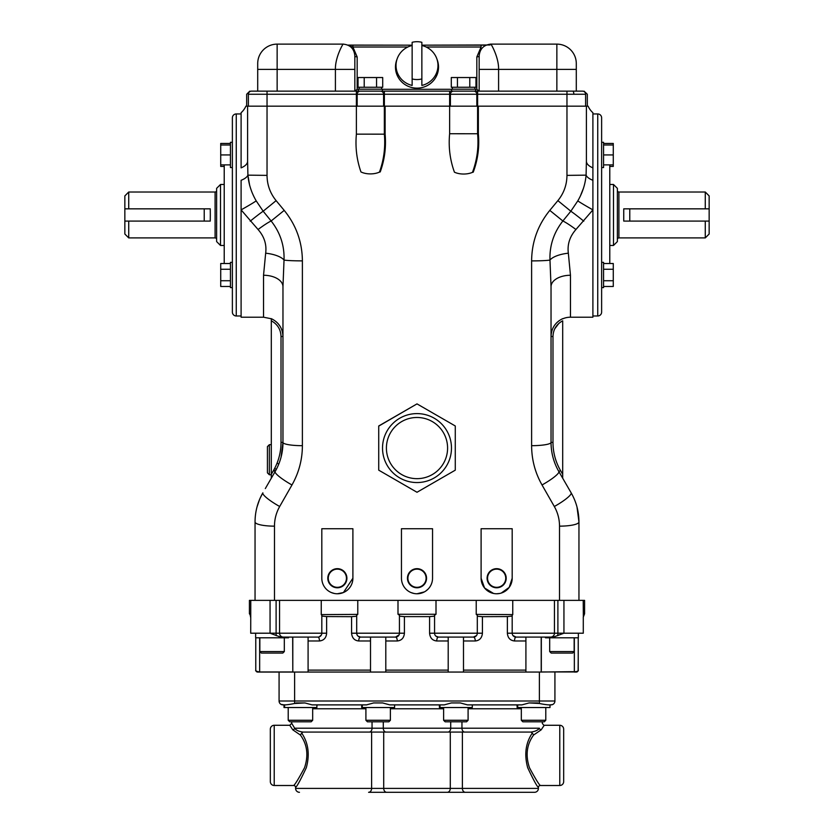 <?xml version="1.0" encoding="UTF-8"?>
<svg xmlns="http://www.w3.org/2000/svg" width="834" height="834" viewBox="0 0 834 834"><rect width="100%" height="100%" fill="white"/><g stroke="black" fill="none" stroke-linecap="round" stroke-linejoin="round"><path stroke-width="1.25" d="M417 41.7A19.349 18.932 -0 0 0 412.142 42.305L412.142 78.949A19.349 18.932 -0 0 0 421.858 78.949L421.858 42.305A19.349 18.932 -0 0 0 417 41.7M412.142 45.505A20.975 20.516 -0 0 0 397.192 58.724L396.671 60.163A21.528 21.048 -0 0 0 417 88.143A21.528 21.048 -0 0 0 437.329 60.163L436.808 58.724A20.975 20.516 -0 0 0 421.858 45.505M412.142 85.433L412.142 78.949L412.142 85.433A20.975 20.516 -0 0 1 397.192 58.724M476.829 106.179L476.829 94.252L384.37 94.252L384.37 91.146L356.389 91.146L358.391 91.146L358.391 89.196L382.368 89.196L382.368 91.146L582.507 91.146C584.415 91.146 584.415 91.146 582.507 91.146L577.952 91.146M359.11 87.257L359.11 89.196M381.649 87.257L381.649 89.196M377.844 87.257L382.712 87.257L382.712 77.541L376.551 77.541L376.551 87.257L377.844 87.257M364.208 87.257L358.036 87.257L358.036 77.541L364.208 77.541L364.208 87.257L376.551 87.257M472.451 172.357C477.1 160.003 478.81 147.138 477.59 133.753L477.59 106.179L478.362 106.179L478.362 133.753C479.56 147.076 477.851 159.888 473.222 172.19L472.451 172.357A13.99 7.527 0 0 1 463.621 174.035A13.99 7.527 0 0 1 454.436 172.19C449.974 159.857 448.369 147.045 449.63 133.732L449.63 91.146L451.632 91.146L451.632 89.196L475.609 89.196L475.609 91.146L477.611 91.146L477.611 94.252L476.829 94.252A3.107 3.107 0 0 0 473.722 91.146M452.351 87.257L452.351 89.196M474.89 87.257L474.89 89.196M471.085 87.257L475.964 87.257L475.964 77.541L469.792 77.541L469.792 87.257L471.085 87.257M457.449 87.257L451.288 87.257L451.288 77.541L457.449 77.541L457.449 87.257L469.792 87.257M496.647 568.673A9.549 9.549 0 0 0 487.098 578.223A9.549 9.549 0 0 0 496.647 587.782A9.549 9.549 0 0 0 506.196 578.223A9.549 9.549 0 0 0 496.647 568.673M496.647 569.132A9.091 9.091 0 0 0 487.556 578.223A9.091 9.091 0 0 0 496.647 587.324A9.091 9.091 0 0 0 505.738 578.223A9.091 9.091 0 0 0 496.647 569.132M417 568.673A9.549 9.549 0 0 0 407.451 578.223A9.549 9.549 0 0 0 417 587.782A9.549 9.549 0 0 0 426.549 578.223A9.549 9.549 0 0 0 417 568.673M417 569.132A9.091 9.091 0 0 0 407.909 578.223A9.091 9.091 0 0 0 417 587.324A9.091 9.091 0 0 0 426.091 578.223A9.091 9.091 0 0 0 417 569.132M379.449 172.106C383.869 159.93 385.506 147.284 384.349 134.159L384.349 106.179L385.12 106.179L385.12 134.17C386.257 147.243 384.62 159.836 380.221 171.94L379.449 172.106A13.99 7.506 0 0 1 370.379 173.899A13.99 7.506 0 0 1 360.955 171.94C356.712 159.784 355.19 147.18 356.389 134.149L356.389 106.179L477.59 106.179M246.04 106.179L245.894 106.179A19.422 19.422 0 0 1 241.099 112.726L241.099 167.863A19.422 8.945 180 0 0 247.604 161.181L247.906 175.15C248.688 184.147 251.461 192.727 256.215 200.9L263.169 211.21L271.133 220.989A19.422 2.2 -37.4 0 0 258.06 229.506L241.099 209.876L241.099 317.201L263.534 317.201L263.534 275.262L265.66 253.202C266.797 244.456 264.263 236.564 258.06 229.506M245.894 106.179L267.036 106.179L267.036 175.38C267.12 184.856 270.153 193.269 276.127 200.64L284.206 210.387C296.164 225.138 302.221 241.975 302.388 260.896L302.388 260.875A19.422 1.23 180 0 1 284.029 260.062A19.422 7.225 6.7 0 0 265.66 253.202M241.099 113.945L236.262 113.945L236.262 315.982L241.099 315.982M241.099 180.3L241.099 209.876L241.099 180.3A19.422 7.652 175.5 0 0 247.906 175.15L249.689 185.544M236.262 113.945A3.889 3.889 0 0 0 232.373 117.834L232.373 312.093A3.889 3.889 0 0 0 236.262 315.982M230.434 142.312L232.373 142.312L230.434 142.312L230.434 167.561L232.373 167.561M232.373 262.366L230.434 262.366L230.434 287.615L232.373 287.615M220.51 245.467L216.621 241.579L216.621 188.348L220.51 184.47L220.51 245.467L224.221 245.467M220.51 184.47L224.221 184.47M128.728 208.844L124.85 208.844L124.85 195.907L128.728 192.018L128.728 208.844L210.262 208.844L210.324 214.963L210.262 221.083L128.728 221.083L128.728 237.909L215.089 237.909A1.532 1.532 0 0 1 216.621 239.441M128.728 192.018L215.089 192.018A1.532 1.532 0 0 0 216.621 190.486M128.728 237.909L124.85 234.02L124.85 221.083L128.728 221.083M588.106 106.179A19.422 19.422 0 0 0 592.901 112.726L592.901 167.863A19.422 8.945 0 0 1 586.396 161.181L586.094 175.15L566.964 175.38L566.964 106.179L588.106 106.179L586.396 106.179L586.396 161.181L586.396 106.179M551.545 450.037A58.276 58.276 0 0 1 551.034 442.395L551.034 336.488C551.389 328.252 555.267 322.31 562.689 318.661L562.689 318.828A19.422 19.422 0 0 1 570.466 317.201L592.901 317.201L592.901 209.876L575.94 229.506C569.747 236.543 567.214 244.445 568.34 253.202L568.069 250.117M570.466 275.262L568.34 253.202A19.422 7.225 173.3 0 0 549.971 260.062L551.034 286.719L551.034 336.488L551.034 286.719A19.422 11.457 180 0 1 570.466 275.262L570.466 317.201M592.901 315.982L597.738 315.982L597.738 113.945L592.901 113.945M592.901 167.863L592.901 209.876A19.422 0.844 29.3 0 1 577.785 200.9C582.549 192.717 585.312 184.126 586.094 175.15A19.422 7.652 4.5 0 0 592.901 180.3L592.901 167.863M597.738 315.982A3.889 3.889 0 0 0 601.627 312.093L601.627 148.681L601.627 167.561L603.566 167.561L603.566 142.312L601.627 142.312L601.627 117.834L601.627 148.681M597.738 113.945A3.889 3.889 0 0 1 601.627 117.834M609.779 263.513L609.779 164.882M609.779 245.467L613.49 245.467L613.49 184.47L609.779 184.47M613.49 184.47L617.379 188.348L617.379 241.579L613.49 245.467M705.272 192.018L709.15 195.907L709.15 208.844L705.272 208.844L705.272 192.018L618.911 192.018A1.532 1.532 0 0 1 617.379 190.486M618.911 192.018L618.911 237.909A1.532 1.532 0 0 0 617.379 239.441M618.911 237.909L705.272 237.909L705.272 221.083L623.738 221.083L623.738 208.844L705.272 208.844M709.15 208.844L709.15 234.02L705.272 237.909M603.566 142.312L601.627 142.312M601.627 262.366L603.566 262.366L603.566 287.615L601.627 287.615M269.361 474.786L267.422 472.847L267.422 446.617L269.361 444.678L269.361 474.786L271.311 474.786L271.311 478.195L271.311 474.317L273.469 470.564A56.337 56.337 0 0 0 281.016 442.395L281.016 336.488C280.756 329.43 277.513 324.207 271.311 320.809L271.311 474.317M269.361 444.678L271.311 444.678M337.353 568.673A9.549 9.549 0 0 0 327.804 578.223A9.549 9.549 0 0 0 337.353 587.782A9.549 9.549 0 0 0 346.902 578.223A9.549 9.549 0 0 0 337.353 568.673M337.353 569.132A9.091 9.091 0 0 0 328.262 578.223A9.091 9.091 0 0 0 337.353 587.324A9.091 9.091 0 0 0 346.444 578.223A9.091 9.091 0 0 0 337.353 569.132M331.327 592.547L334.267 593.454M337.353 593.766L343.316 592.578M343.441 592.526L352.897 578.223L352.897 528.735L321.809 528.735L321.809 578.223A15.544 15.544 0 0 0 337.353 593.766A15.544 15.544 0 0 0 352.897 578.223M603.566 263.513L613.282 263.513L613.282 286.469L603.566 286.469M613.282 280.735L603.566 280.735M613.282 269.257L603.566 269.257M603.566 143.458L613.282 143.458L613.282 164.882L603.566 164.882M613.282 154.936L603.566 154.936M613.282 144.991L603.566 144.991M613.282 164.882L613.282 166.414L609.779 166.414M709.15 221.083L705.272 221.083M531.612 260.854L531.612 260.896A19.422 1.23 180 0 0 549.971 260.062C549.481 245.592 553.776 232.561 562.867 220.989L570.831 211.21L577.785 200.9M575.94 229.506A19.422 2.2 37.4 0 0 562.867 220.989L549.794 210.387L557.873 200.64C563.847 193.29 566.87 184.877 566.964 175.38M551.034 286.719L551.034 442.395C551.097 452.841 553.703 462.547 558.843 471.533L571.144 492.831C576.294 501.818 578.89 511.534 578.952 521.969L578.952 600.376L255.048 600.376L255.048 521.969C255.079 511.638 257.685 501.922 262.856 492.831L260.072 498.305M577.013 507.062L578.952 521.969A19.422 4.18 180 0 1 559.52 526.15C559.489 519.134 557.758 512.587 554.318 506.499L542.027 484.971C535.157 472.836 531.685 459.743 531.612 445.679L531.612 445.804M552.984 442.395A56.337 56.337 0 0 0 560.531 470.564L562.689 474.317L562.689 320.809C556.486 324.207 553.244 329.43 552.984 336.488L552.984 442.395L551.034 442.395A19.422 3.284 180 0 1 531.612 445.679L531.612 260.896C531.8 241.933 537.857 225.097 549.794 210.387M555.475 464.694A58.276 58.276 0 0 0 558.843 471.533A19.422 3.242 150 0 1 542.027 484.971M571.144 492.831A19.422 3.451 150 0 1 554.318 506.499M574.48 499.597L574.261 499.076M302.388 260.896L302.388 445.679C302.346 459.607 298.885 472.711 291.973 484.971L279.682 506.499C276.221 512.66 274.49 519.207 274.48 526.15A19.422 4.18 180 0 1 255.048 521.969M583.779 221.166A19.422 0.917 39.2 0 0 570.831 211.21L562.867 220.989M583.456 188.255L580.912 194.614M562.689 474.317L562.689 478.195M551.034 336.488L552.984 336.488L553.005 335.675M554.746 328.815L558.832 323.425M558.989 320.798L556.737 322.737M265.316 488.578L275.157 471.533A19.422 3.242 -150 0 0 291.973 484.971L292.056 484.825M267.568 181.895L267.443 181.061M259.468 499.722L257.039 506.895M279.682 506.499A19.422 3.451 -150 0 1 262.856 492.831M284.206 210.387L271.133 220.989C280.224 232.54 284.519 245.561 284.029 260.062L282.966 286.719A19.422 11.457 0 0 0 263.534 275.262M271.133 220.989L263.169 211.21A19.422 0.917 -39.2 0 0 250.221 221.166M250.951 189.412L250.544 188.255M124.85 208.844L124.85 221.083M224.221 263.513L224.221 164.882M230.434 143.458L220.718 143.458L220.718 164.882L230.434 164.882M220.718 154.936L230.434 154.936M220.718 144.991L230.434 144.991M230.434 263.513L220.718 263.513L220.718 286.469L230.434 286.469M220.718 269.257L230.434 269.257M220.718 280.735L230.434 280.735M220.718 164.882L220.718 166.414L224.221 166.414M256.215 200.9A19.422 0.844 -29.3 0 1 241.099 209.876M302.388 445.679A19.422 3.284 180 0 1 282.966 442.395L282.966 286.719M274.042 470.042A1.939 0.74 30 0 1 275.157 471.533A58.276 58.276 0 0 0 278.535 464.663A58.276 58.276 0 0 1 275.157 471.533C280.328 462.453 282.934 452.737 282.966 442.395A58.276 58.276 0 0 1 282.465 449.995A58.276 58.276 0 0 0 282.966 442.395L281.016 442.395M271.311 320.809L271.311 318.661C278.733 322.31 282.611 328.252 282.966 336.488L281.016 336.488M280.036 460.618L280.891 457.793M281.058 457.178L282.966 442.395M280.068 326.282L278.066 323.582M271.311 318.755L263.534 317.201M274.678 468.354A1.939 0.636 28.1 0 1 276.096 469.823L277.586 466.832M247.604 161.181L247.604 106.179M410.964 592.547L413.904 593.454M417 593.766L424.412 591.89M425.726 591.087L428.071 589.138M401.456 578.223A15.544 15.544 0 0 0 417 593.766A15.544 15.544 0 0 0 432.544 578.223L432.544 528.735L401.456 528.735L401.456 578.223M501.224 593.078L509.199 587.386L512.191 578.223L512.191 528.735L481.103 528.735L481.103 578.223L484.554 587.991L493.551 593.454M496.637 593.766L499.712 593.464M481.103 578.223A15.544 15.544 0 0 0 496.647 593.766A15.544 15.544 0 0 0 512.191 578.223M360.278 91.146A3.107 3.107 0 0 0 357.171 94.252L356.389 94.252L356.389 106.179L267.036 106.179L267.036 94.252L248.386 94.252L248.386 106.179M582.58 91.146L582.507 91.146A3.107 3.107 0 0 1 585.614 94.252C587.532 94.252 587.532 94.252 585.614 94.252L566.964 94.252L566.964 106.179L477.611 106.179L477.611 94.252L566.964 94.252L566.964 91.146M576.294 63.593L576.294 91.146M556.862 91.146L556.862 44.129A19.422 19.422 0 0 1 576.294 63.561M457.449 77.541L469.792 77.541M364.208 77.541L376.551 77.541M380.481 91.146A3.107 3.107 0 0 1 383.588 94.252L357.171 94.252L357.171 106.179M450.412 106.179L450.412 94.252A3.107 3.107 0 0 1 453.519 91.146M587.324 106.179L587.324 94.252L584.071 91.146M556.862 44.129L490.819 44.129C490.486 42.878 498.92 57.056 498.586 69.389L498.586 91.146M479.164 91.146L479.164 55.784L479.164 56.483L476.829 56.962L481.082 47.017L426.174 47.017M490.819 44.129C483.793 44.88 479.904 48.758 479.164 55.784M421.858 85.433L421.858 78.949L421.858 85.433A20.975 20.516 -0 0 0 436.808 58.724M349.404 45.933L352.918 47.017L357.171 56.962L354.836 56.483L354.836 55.784L354.836 69.389L354.836 56.483M335.414 91.146L335.414 69.389C335.08 57.056 343.514 42.878 343.181 44.129L277.138 44.129L277.138 91.146M343.181 44.129C350.259 44.828 354.148 48.706 354.836 55.784M352.918 45.172L412.142 45.172L347.83 45.099L352.918 45.172L352.918 47.017L407.826 47.017M490.048 44.984L421.858 45.172L481.082 45.172L481.082 47.017M475.609 89.301L476.829 89.301L479.112 91.146M357.171 56.962L357.171 89.301L354.888 91.146M257.706 91.146L257.706 69.389L354.836 69.389L354.836 91.146M257.706 69.389L257.706 63.561A19.422 19.422 0 0 1 277.138 44.129M585.614 94.252L585.614 106.179M383.588 106.179L383.588 94.252L384.37 94.252L384.37 106.179M267.036 91.146L267.036 94.252L356.389 94.252L356.389 91.146L251.493 91.146A3.107 3.107 0 0 0 248.386 94.252C246.468 94.252 246.468 94.252 248.386 94.252A3.107 3.107 0 0 1 251.493 91.146C249.585 91.146 249.585 91.146 251.493 91.146L251.42 91.146M378.73 470.168L417 492.268L455.27 470.168L455.27 425.976L417 403.885L378.73 425.976L378.73 470.168L417 492.268L455.27 470.168L455.27 425.976L417 403.885L378.73 426.101M417 413.601A34.475 34.475 0 0 1 451.475 448.077A34.475 34.475 0 0 1 417 482.552A34.475 34.475 0 0 1 382.525 448.077A34.475 34.475 0 0 1 417 413.601A34.475 34.475 0 0 1 451.475 448.077A34.475 34.475 0 0 1 417 482.552M292.797 670.109L292.671 637.259M250.294 615.002L249.418 613.772L249.418 600.376L274.48 600.376L274.48 526.15M255.861 670.526L256.319 671.078M256.716 671.339L257.967 671.777M578.129 670.546L578.233 657.943M539.379 672.058L294.621 672.058L294.621 700.998L539.379 700.998L539.379 672.058L576.586 671.631M583.227 617.66L583.289 617.66A3.889 3.889 0 0 1 583.341 616.983L584.582 613.772L584.582 600.376L563.94 600.376L563.94 633.204L583.289 633.204L583.289 617.66A3.889 3.889 0 0 1 583.341 616.983L583.227 600.376M541.203 670.109L541.329 670.109A1.939 1.939 0 0 1 541.203 670.786M292.797 672.058L292.797 637.093L280.578 637.093L270.06 633.204L250.711 633.204L250.773 600.376M557.894 600.376L557.894 633.204L554.443 633.204A3.889 3.795 90 0 1 550.649 637.093L516.069 637.093A3.889 3.889 0 0 1 512.191 633.204L512.191 615.211L512.754 614.606L476.224 614.387L476.224 600.376L436.005 600.376L436.005 614.262L397.995 614.262L397.995 600.376L357.776 600.376L357.776 614.387L321.246 614.606L321.246 600.376L279.557 600.376L279.557 633.204L276.106 633.204L276.106 600.376M512.191 633.204A3.889 3.889 0 0 0 516.069 637.093A3.889 1.553 -90 0 0 514.515 640.971C510.168 640.502 507.791 637.906 507.364 633.204L554.443 633.204L554.443 600.376L512.754 600.376L512.754 614.606M292.797 637.27A3.889 3.649 90 0 0 291.681 637.093L292.797 637.312M317.931 637.093L283.351 637.093A3.889 3.795 -90 0 1 279.557 633.204L321.809 633.204A3.889 3.889 0 0 1 317.931 637.093A3.889 1.553 90 0 1 319.485 640.971C323.842 640.491 326.219 637.895 326.636 633.204L321.809 633.204L321.726 634.048M321.455 634.841L319.245 636.863M321.809 616.097L326.636 616.566L326.636 633.204M308.246 637.093L292.64 637.093M541.203 637.312L542.319 637.093A3.889 3.649 -90 0 0 541.203 637.27M477.298 616.232L482.427 616.68L482.427 633.204C481.948 637.968 479.56 640.554 475.276 640.971A3.889 1.856 90 0 0 473.42 637.093L438.455 637.093L448.202 637.093L448.202 672.058M463.735 637.093L448.129 637.093M436.005 614.262L434.566 615.211L434.566 633.204A3.889 3.889 0 0 0 438.455 637.093A3.889 1.72 -90 0 0 436.735 640.971C432.419 640.533 430.042 637.947 429.583 633.204L429.583 616.618L404.417 616.618L404.417 633.204L399.434 633.204A3.889 3.889 0 0 1 395.545 637.093L360.58 637.093A3.889 1.856 -90 0 0 358.724 640.971C354.44 640.564 352.063 637.979 351.573 633.204L351.573 616.68L326.636 616.566M404.417 633.204C403.969 637.937 401.592 640.522 397.265 640.971A3.889 1.72 90 0 0 395.545 637.093L399.059 634.872M358.099 636.186L360.58 637.093A3.889 3.889 0 0 1 356.702 633.204L399.434 633.204L399.34 634.069M399.434 616.17L404.417 616.618M438.455 637.093L435.921 636.154M429.583 633.204L477.298 633.204A3.889 3.889 0 0 1 473.42 637.093L476.454 635.623M507.364 633.204L507.364 616.566L482.427 616.68M541.329 670.109L541.329 637.259M550.649 637.093L541.203 637.093L541.203 672.058M541.36 637.093L525.754 637.093M557.81 635.654L557.894 633.204L563.94 633.204L553.422 637.093M578.233 637.791L578.233 670.109A1.939 1.939 0 0 1 576.294 672.058L574.345 672.058M541.203 671.954L574.345 671.954C577.524 671.422 578.817 670.807 578.233 670.109M550.002 704.886L552.588 704.563C550.784 705.272 546.385 704.918 539.379 703.479L529.09 702.937L521.896 704.886L467.509 704.886L460.316 702.937L451.382 702.937L444.199 704.886L389.801 704.886L382.618 702.937L373.684 702.937L366.491 704.886L312.104 704.886L304.91 702.937L294.621 703.479C287.626 704.918 283.226 705.272 281.412 704.563L281.016 704.365A3.889 3.889 0 0 1 279.077 700.998L279.077 672.058L257.706 672.058A1.939 1.939 0 0 1 255.767 670.109C255.183 670.807 256.486 671.422 259.655 671.954L292.797 671.954M255.767 670.109L255.767 637.791M249.929 613.772L250.711 617.66M385.871 637.093L370.265 637.093M357.484 635.55L356.806 634.101M351.573 633.204L356.702 633.204L356.702 615.211L357.776 614.387M399.434 633.204L399.434 615.211L397.995 614.262M429.583 616.618L434.566 616.17M482.427 633.204L477.298 633.204L477.298 615.211L476.224 614.387M507.364 616.566L512.191 616.097M516.069 637.093L512.973 635.539M321.809 633.204L321.809 615.211L321.246 614.606M351.573 616.68L356.702 616.232M540.359 785.503A1.939 1.939 0 0 0 538.41 787.442C536.96 786.379 533.385 779.8 527.693 767.718C524.106 754.499 525.639 742.969 532.29 733.107L531.112 732.075C535.282 731.449 538.034 730.157 539.358 728.197C543.215 721.775 543.215 721.775 539.358 728.197A1.939 1.574 -149.1 0 0 541.183 729.844L533.624 735.004C526.734 744.418 525.347 755.323 529.454 767.707C535.365 778.706 539.004 784.638 540.359 785.503L559.781 785.503L559.781 725.278L544.237 725.278L541.183 729.844M559.781 725.278A3.889 3.889 0 0 1 563.669 729.166L563.669 781.614A3.889 3.889 0 0 1 559.781 785.503M292.817 729.844L289.763 725.278L274.219 725.278A3.889 3.889 0 0 0 270.331 729.166L270.331 781.614A3.889 3.889 0 0 0 274.219 785.503L293.641 785.503C294.986 784.658 298.614 778.737 304.546 767.728C308.653 755.343 307.266 744.439 300.376 735.004L292.817 729.844A1.939 1.574 149.1 0 0 294.642 728.197L293.464 726.195M289.763 725.278L291.702 723.339L291.702 721.806M395.524 704.886L394.586 705.043M361.706 704.939L361.101 704.886M318.098 704.886L316.889 705.189M294.621 703.479L294.621 700.998L279.077 700.998A3.889 3.889 0 0 0 281.412 704.563A3.889 3.889 0 0 1 279.077 700.998A3.889 3.889 0 0 0 281.016 704.365L283.998 704.886M472.899 704.886L472.294 704.939M517.111 705.189L515.902 704.886M439.414 705.043L438.476 704.886M295.976 702.937L304.91 702.937M539.379 703.479L539.379 700.998L554.923 700.998A3.889 3.889 0 0 1 552.588 704.563A3.889 3.889 0 0 0 554.923 700.998A3.889 3.889 0 0 1 552.984 704.365A3.889 3.889 0 0 0 554.923 700.998L554.923 672.058M552.494 704.605A3.889 3.889 0 0 1 551.879 704.793A3.889 3.889 0 0 0 552.494 704.605M529.09 702.937L538.024 702.937M451.382 702.937L460.316 702.937M281.506 704.605A3.889 3.889 0 0 0 282.121 704.793A3.889 3.889 0 0 1 281.506 704.605M279.077 672.058L294.621 672.058M373.684 702.937L382.618 702.937M383.713 732.075L383.713 788.411L450.287 788.411L450.287 732.075L462.39 732.075L462.39 788.411L538.41 788.411A3.889 3.889 0 0 1 534.531 792.3L368.586 792.3A3.889 3.023 -90 0 0 371.61 788.411L371.61 732.075L386.09 732.075L302.888 732.075L301.71 733.107C308.372 742.99 309.904 754.53 306.307 767.718C300.605 779.821 297.029 786.399 295.59 787.442A1.939 1.939 0 0 0 293.641 785.503M383.286 721.806L383.286 728.197A3.889 2.815 90 0 0 386.09 732.075L531.112 732.075M368.586 792.3L534.531 792.3M299.469 792.3A3.889 3.889 0 0 1 295.59 788.411L295.59 787.442M334.632 704.886L358.724 704.886M397.578 704.886L436.422 704.886M475.276 704.886L499.368 704.886M301.71 733.107L300.376 735.004M291.702 723.339L294.642 728.197C295.955 730.157 298.708 731.449 302.888 732.075M462.39 732.075L464.767 732.075A3.889 2.815 90 0 1 461.953 728.197L539.358 728.197L538.41 729.156M541.266 729.698L543.403 726.487M544.029 725.59L542.298 723.339L542.298 721.806M533.624 735.004L532.29 733.107M538.41 788.411L538.41 787.442M288.522 637.791L288.522 637.093L288.522 637.791L255.642 637.791L255.642 633.204M394.586 704.886L394.586 707.534L361.706 707.534L361.706 704.886M361.81 707.534L361.81 704.886M362.29 707.534L362.29 704.886M578.358 633.204L578.358 637.791L545.478 637.791L545.478 637.093M284.29 651.562L259.843 651.562L261.376 653.085M284.321 637.791L284.321 651.562L282.789 653.085L261.407 653.085M574.126 651.562L549.679 651.562L551.211 653.085L572.624 653.085L574.157 651.562L574.157 637.791M390.385 720.274L365.907 720.274L367.44 721.806L388.853 721.806L390.385 720.274L390.385 707.534M312.677 720.274L288.21 720.274L289.742 721.806L311.155 721.806L312.677 720.274L312.677 707.534M545.79 720.274L521.323 720.274L522.845 721.806L544.258 721.806L545.79 720.274L545.79 707.534M468.093 720.274L443.615 720.274L445.147 721.806L466.56 721.806L468.093 720.274L468.093 707.534M316.889 704.886L316.889 707.534L283.998 707.534L283.998 704.803M284.102 707.534L284.102 704.813M284.592 707.534L284.592 704.803M550.002 704.803L550.002 707.534L517.111 707.534L517.111 704.886M517.216 707.534L517.216 704.886M517.706 707.534L517.706 704.886M472.294 704.886L472.294 707.534L439.414 707.534L439.414 704.886M439.508 707.534L439.508 704.886M439.998 707.534L439.998 704.886M356.389 134.149L385.12 134.17M215.089 237.909L215.089 192.018M449.63 133.732L478.362 133.753M629.774 208.844L629.774 221.083M559.52 600.376L559.52 526.15M558.843 471.533L560.531 470.564M570.831 211.21L557.873 200.64M204.226 208.844L204.226 221.083M267.036 175.38L247.906 175.15M276.127 200.64L263.169 211.21M275.157 471.533L273.469 470.564M277.065 463.11L278.775 464.079M573.834 94.252A3.107 1.147 90 0 0 572.687 91.146M479.164 69.389L576.294 69.389M357.171 89.301L358.391 89.301M382.368 89.301L451.632 89.301M476.829 89.301L476.829 56.962M417 478.664A30.587 30.587 0 0 0 447.587 448.077A30.587 30.587 0 0 0 417 417.48A30.587 30.587 0 0 0 386.413 448.077A30.587 30.587 0 0 0 417 478.664M276.19 635.654L276.106 633.204L270.06 633.204L270.06 600.376M319.485 640.971L308.09 640.971M308.09 670.109L370.504 670.109M463.495 670.109L525.91 670.109M475.276 640.971L463.495 640.971M448.202 640.971L436.735 640.971M385.798 670.109L448.202 670.109M397.265 640.971L385.798 640.971M525.91 640.971L514.515 640.971M574.345 671.954L574.345 637.791M259.655 637.791L259.655 672.058M370.504 640.971L358.724 640.971M274.219 725.278L274.219 785.503M521.323 708.764L468.093 708.764M443.615 708.764L390.385 708.764M461.953 721.806L461.953 728.197L450.714 728.197L450.714 721.806M294.642 728.197L450.714 728.197A3.889 2.815 90 0 1 447.91 732.075M369.233 732.075A3.889 2.815 90 0 0 372.047 728.197L372.047 721.806M365.907 708.764L312.677 708.764M295.59 788.411L383.713 788.411A3.889 3.023 -90 0 0 386.736 792.3M447.264 792.3A3.889 3.023 90 0 0 450.287 788.411L462.39 788.411A3.889 3.023 90 0 0 465.414 792.3M481.082 45.172L486.17 45.099M246.676 106.179L246.676 94.252L249.783 91.146M259.843 637.791L259.843 651.562M549.679 637.791L549.679 651.562M385.798 637.093L385.798 672.058M370.504 637.093L370.504 672.058M365.907 707.534L365.907 720.274M308.09 637.093L308.09 672.058M288.21 707.534L288.21 720.274M525.91 637.093L525.91 672.058M521.323 707.534L521.323 720.274M463.495 637.093L463.495 672.058M443.615 707.534L443.615 720.274"/></g></svg>
